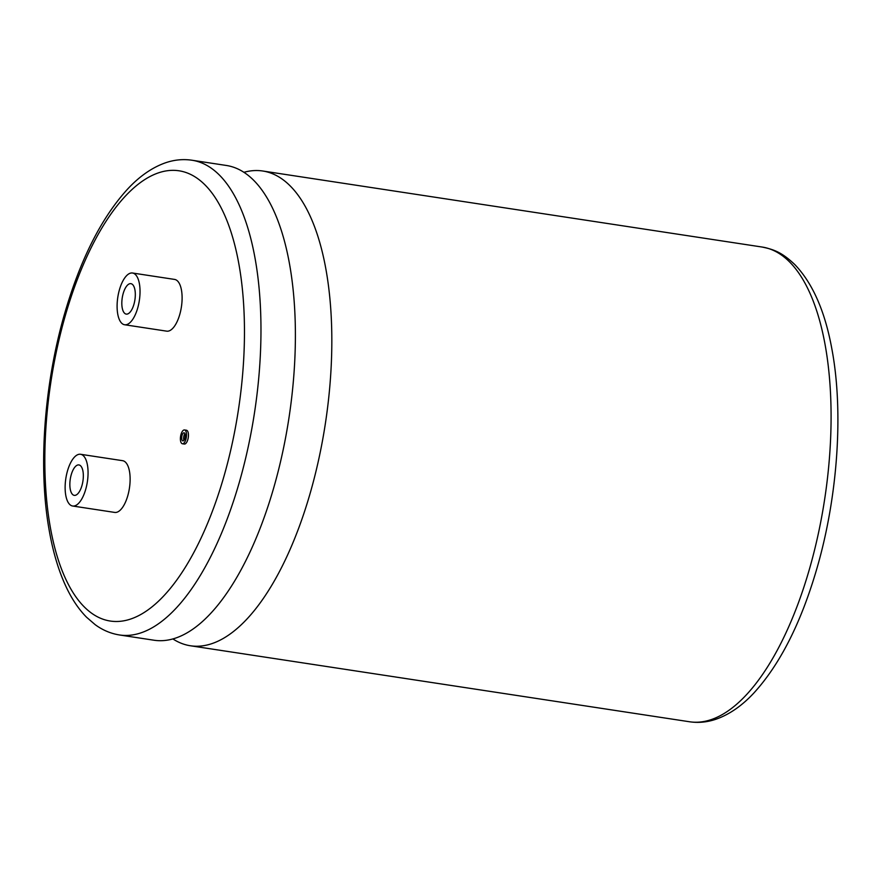 <?xml version="1.0" encoding="UTF-8"?>
<svg xmlns="http://www.w3.org/2000/svg" width="882" height="882" viewBox="0 0 882 882"><rect width="100%" height="100%" fill="white"/><g stroke="black" fill="none" stroke-linecap="round" stroke-linejoin="round"><path stroke-width="1.32" d="M243.917 172.31A240.113 99.886 98.7 0 1 262.759 171.009A240.113 99.886 98.7 0 1 290.354 186.091A240.113 99.886 98.7 0 1 310.243 493.005A240.113 99.886 98.7 0 1 190.479 645.778A240.113 99.886 98.7 0 1 172.883 638.932M183.919 440.283A4.079 1.698 98.7 0 1 183.974 435.708A4.079 1.698 98.7 0 1 184.922 433.701M184.878 438.288A4.079 1.698 -81.3 0 0 184.073 432.808A4.079 1.698 -81.3 0 0 182.034 435.41A4.079 1.698 -81.3 0 0 182.839 440.879A4.079 1.698 -81.3 0 0 184.878 438.288M181.019 434.385A6.99 2.911 -81.3 0 0 182.398 443.756A6.99 2.911 -81.3 0 0 185.893 439.313A6.99 2.911 -81.3 0 0 184.503 429.942A6.99 2.911 -81.3 0 0 181.019 434.385M182.398 443.756L184.338 444.054A6.99 2.911 -81.3 0 0 187.822 439.6A6.99 2.911 -81.3 0 0 186.444 430.229L184.503 429.942M71.233 474.725A15.391 6.406 98.7 0 1 78.906 464.924A15.391 6.406 98.7 0 1 81.949 485.574A15.391 6.406 98.7 0 1 74.275 495.364A15.391 6.406 98.7 0 1 71.233 474.725M85.708 489.367A26.162 10.882 98.7 0 1 72.655 506.014A26.162 10.882 98.7 0 1 67.484 470.922A26.162 10.882 98.7 0 1 80.527 454.274A26.162 10.882 98.7 0 1 85.708 489.367M72.655 506.014L114.726 512.42A26.162 10.882 -81.3 0 0 127.769 495.772A26.162 10.882 -81.3 0 0 122.598 460.68L80.527 454.274M133.932 304.312A15.391 6.406 -81.3 0 0 130.889 283.662A15.391 6.406 -81.3 0 0 123.204 293.463A15.391 6.406 -81.3 0 0 126.247 314.102A15.391 6.406 -81.3 0 0 133.932 304.312M191.857 160.215L226.332 165.463A240.113 99.886 98.7 0 1 253.939 180.556A240.113 99.886 98.7 0 1 265.284 195.01A240.113 99.886 98.7 0 1 273.828 487.459A240.113 99.886 98.7 0 1 200.038 623.629A240.113 99.886 98.7 0 1 154.052 640.233L119.577 634.985C110.801 633.596 102.676 630.167 95.212 624.699L86.568 617.246C78.961 609.506 72.39 599.859 66.823 588.316C58.995 572.043 53.118 552.716 49.205 530.358C38.014 468.155 44.023 384.717 64.54 313.937C80.317 259.529 101.331 217.909 127.603 189.079C139.51 176.268 152.145 167.503 165.529 162.784C174.283 159.785 183.059 158.936 191.857 160.215A240.113 99.886 98.7 0 1 239.353 482.211A240.113 99.886 98.7 0 1 119.577 634.985M119.456 289.66A26.162 10.882 -81.3 0 0 124.627 324.752A26.162 10.882 -81.3 0 0 137.68 308.105A26.162 10.882 -81.3 0 0 132.509 273.012A26.162 10.882 -81.3 0 0 119.456 289.66M124.627 324.752L166.698 331.158A26.162 10.882 -81.3 0 0 179.752 314.51A26.162 10.882 -81.3 0 0 174.57 279.418L132.509 273.012M689.691 721.785A240.113 99.886 -81.3 0 0 809.467 569.011A240.113 99.886 -81.3 0 0 761.971 247.015C773.878 249.452 781.794 252.252 794.77 264.534C812.675 283.21 825.045 311.379 831.88 349.018C843.677 411.508 837.834 496.279 817.019 568.063C801.22 622.516 780.173 664.168 753.878 692.998C741.927 705.843 729.249 714.607 715.82 719.282C707.121 722.226 698.412 723.053 689.691 721.785L190.479 645.778M65.301 315.646A227.81 94.771 -81.3 0 0 84.176 606.816A227.81 94.771 -81.3 0 0 223.995 476.192A227.81 94.771 -81.3 0 0 205.12 185.022A227.81 94.771 -81.3 0 0 65.301 315.646M262.759 171.009L761.971 247.015"/></g></svg>

